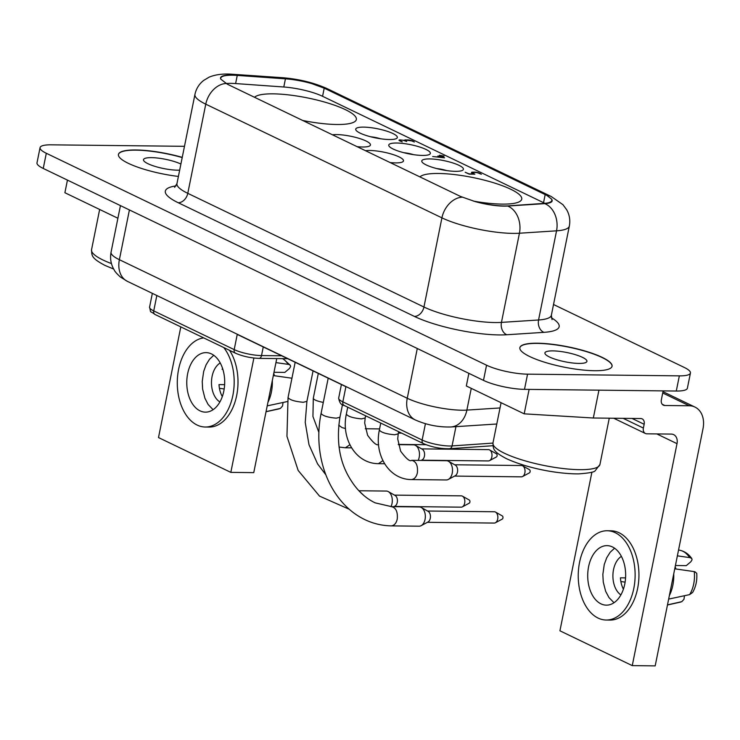 <?xml version="1.0" encoding="UTF-8"?>
<svg xmlns="http://www.w3.org/2000/svg" width="740" height="740" viewBox="0 0 740 740"><rect width="100%" height="100%" fill="white"/><g stroke="black" fill="none" stroke-linecap="round" stroke-linejoin="round"><path stroke-width="1.11" d="M502.229 515.882A1.684 1.073 90.6 0 1 502.284 515.909A1.684 1.073 90.6 0 1 502.932 517.991A1.684 1.073 90.6 0 1 502.247 519.091L495.393 522.764A5.652 3.607 90.6 0 1 494.2 523.069L427.406 522.32M421.143 525.678A9.62 6.133 90.6 0 1 419.108 526.196L391.284 525.881C394.309 525.511 396.298 523.236 397.25 519.036C397.87 511.812 395.956 507.677 391.497 506.641L419.321 506.955A9.62 6.133 90.6 0 1 421.347 507.52A9.62 6.133 90.6 0 1 425.065 519.351A9.62 6.133 90.6 0 1 425.056 519.388A9.62 6.133 90.6 0 1 421.143 525.678L427.988 522.005A5.652 3.607 -89.4 0 0 430.292 518.315A5.652 3.607 -89.4 0 0 428.108 511.34A5.652 3.607 -89.4 0 0 427.933 511.248M676.286 391.035L679.348 375.855L527.555 374.163L524.503 389.342L676.286 391.035A29.757 6.549 11.4 0 0 687.377 388.213L690.438 373.034A29.757 6.549 11.4 0 0 684.195 367.41L553.529 304.51M524.503 389.342A29.757 6.549 -168.6 0 1 483.488 380.379L43.244 168.452L46.306 153.273L486.55 365.199L483.488 380.379M184.482 146.317L51.152 144.827A29.757 6.549 11.4 0 0 40.062 147.649L37 162.828A29.757 6.549 11.4 0 0 43.244 168.452M283.032 402.486L282.541 406.038L280.377 408.406L266.058 411.644M679.348 375.855A29.757 6.549 11.4 0 0 690.438 373.034M612.035 366.356A47.018 10.351 11.4 0 0 586.774 351.74A47.018 10.351 11.4 0 0 537.351 343.397A47.018 10.351 11.4 0 0 519.85 347.763M549.413 356.967A21.423 4.718 11.4 0 0 572.371 362.961A21.423 4.718 11.4 0 0 586.931 361.388A21.423 4.718 11.4 0 0 582.436 357.337A21.423 4.718 11.4 0 0 559.477 351.343A21.423 4.718 11.4 0 0 544.918 352.915A21.423 4.718 11.4 0 0 549.413 356.967M594.535 370.712A47.018 10.351 11.4 0 0 612.054 366.254A47.018 10.351 11.4 0 0 587.005 351.611A47.018 10.351 11.4 0 0 537.388 343.212A47.018 10.351 11.4 0 0 519.869 347.671A47.018 10.351 11.4 0 0 544.918 362.322A47.018 10.351 11.4 0 0 594.535 370.712M454.712 464.776L521.506 465.525A5.652 3.607 90.6 0 1 522.514 465.765A5.652 3.607 90.6 0 1 522.69 465.858A5.652 3.607 90.6 0 1 524.873 472.832A5.652 3.607 90.6 0 1 522.57 476.532A5.652 3.607 90.6 0 1 521.376 476.838L454.582 476.088M182.207 157.565A47.018 10.351 11.4 0 0 135.929 150.155A47.018 10.351 11.4 0 0 118.428 154.521M180.902 164.049A21.423 4.718 11.4 0 0 157.972 158.092A21.423 4.718 11.4 0 0 143.495 159.674A21.423 4.718 11.4 0 0 147.991 163.725A21.423 4.718 11.4 0 0 179.672 170.144M394.503 495.115L461.298 495.855A5.652 3.607 90.6 0 1 462.306 496.096A5.652 3.607 90.6 0 1 462.491 496.188A5.652 3.607 90.6 0 1 464.674 503.163A5.652 3.607 90.6 0 1 462.371 506.863A5.652 3.607 90.6 0 1 461.168 507.168L394.374 506.419M527.555 374.163A29.757 6.549 -168.6 0 1 486.55 365.199M363.618 495.301L358.918 490.768L386.289 491.055A9.62 6.133 90.6 0 1 388.315 491.619A9.62 6.133 90.6 0 1 392.034 503.45A9.62 6.133 90.6 0 1 392.024 503.487A9.62 6.133 90.6 0 1 390.961 506.632M211.474 353.924A29.757 18.972 -89.4 0 0 206.062 352.629A29.757 18.972 -89.4 0 0 187.017 377.881A29.757 18.972 -89.4 0 0 199.994 410.839A29.757 18.972 -89.4 0 0 205.406 412.143A29.757 18.972 -89.4 0 0 223.813 391.09A29.757 18.972 -89.4 0 0 211.474 353.924M213.74 355.274L209.513 359.261L206.099 364.764L203.667 371.452L202.242 381.414L202.612 389.027L204.906 398.222L208.097 404.447L213.083 409.692M224.636 384.661L219.012 384.596A20.831 13.283 -89.4 0 0 222.315 396.566M220.233 362.97A20.831 13.283 -89.4 0 0 211.474 382.414A20.831 13.283 -89.4 0 0 219.9 401.95M222.583 368.428A20.831 13.283 -89.4 0 0 222.102 369.288L222.86 369.297M393.911 506.669L394.957 506.105A5.652 3.607 -89.4 0 0 397.26 502.414A5.652 3.607 -89.4 0 0 395.077 495.439A5.652 3.607 -89.4 0 0 394.901 495.347M40.062 147.649A29.757 6.549 11.4 0 0 46.306 153.273M421.088 460.437L422.133 459.873A5.652 3.607 -89.4 0 0 424.436 456.182A5.652 3.607 -89.4 0 0 422.253 449.208A5.652 3.607 -89.4 0 0 422.078 449.115M398.324 444.648L413.466 444.814A9.62 6.133 90.6 0 1 415.492 445.388A9.62 6.133 90.6 0 1 419.21 457.209A9.62 6.133 90.6 0 1 419.201 457.255A9.62 6.133 90.6 0 1 418.137 460.4M203.694 337.893A44.641 28.453 -89.4 0 0 178.608 369.325A44.641 28.453 -89.4 0 0 205.239 427.017L209.059 427.063A44.641 28.453 -89.4 0 0 236.68 395.484A44.641 28.453 -89.4 0 0 229.548 350.335M253.885 358.021L230.825 472.379L158.499 437.562L180.81 326.886M182.253 157.37A47.018 10.351 11.4 0 0 135.966 149.97A47.018 10.351 11.4 0 0 118.437 154.429A47.018 10.351 11.4 0 0 178.405 176.435M273.745 373.506L274.503 375.744M263.264 346.94L261.525 355.57A19.841 4.366 -168.6 0 1 234.192 349.604L237.244 334.425L345.904 386.696L342.842 401.866L422.142 440.023A19.841 4.366 -168.6 0 0 452.057 445.924L492.942 443.094M469.197 499.981A1.684 1.073 90.6 0 1 469.253 500.009A1.684 1.073 90.6 0 1 469.9 502.09A1.684 1.073 90.6 0 1 469.216 503.191L462.371 506.863M427.535 511.016L494.329 511.756A5.652 3.607 90.6 0 1 495.338 511.997A5.652 3.607 90.6 0 1 495.513 512.089A5.652 3.607 90.6 0 1 497.696 519.064A5.652 3.607 90.6 0 1 495.393 522.764M205.239 427.017A44.641 28.453 -89.4 0 0 232.86 395.438A44.641 28.453 -89.4 0 0 223.758 347.55M421.68 448.875L488.474 449.624A5.652 3.607 90.6 0 1 489.482 449.865A5.652 3.607 90.6 0 1 489.658 449.957A5.652 3.607 90.6 0 1 491.841 456.932A5.652 3.607 90.6 0 1 489.547 460.632A5.652 3.607 90.6 0 1 488.345 460.937L421.55 460.188M230.825 472.379L253.755 472.638L276.751 358.576M275.946 362.6L288.739 364.441L290.293 365.236L290.644 366.522L289.423 368.52L284.845 372.396L273.994 372.276M287.314 401.561L267.223 405.862M267.936 402.32A31.746 20.23 -89.4 0 0 272.311 380.601M219.438 388.278L224.183 388.99M67.442 180.097L64.898 192.733L117.9 218.254M273.328 375.578L291.939 378.223M598.938 390.174L593.332 418.007L524.188 413.836L529.119 389.388M593.332 418.007L640.711 418.535A5.948 4.394 115.7 0 1 642.144 418.868A5.948 4.394 115.7 0 1 644.152 424.279L632.025 418.442M524.188 413.836L466.329 385.975L468.873 373.339M656.796 433.927L677.008 443.658A9.916 7.326 115.7 0 0 673.668 434.639A9.916 7.326 115.7 0 0 671.282 434.084L646.825 433.816A5.948 4.394 -64.3 0 1 645.391 433.483A5.948 4.394 -64.3 0 1 643.384 428.072L644.152 424.279M677.008 443.658L632.256 665.621L655.187 665.88L703 428.738A23.809 17.575 -64.3 0 0 694.98 407.083L662.985 391.673M663.142 390.887L661.357 399.748A5.948 4.394 115.7 0 0 663.355 405.168A5.948 4.394 115.7 0 0 664.788 405.492L689.245 405.77A23.809 17.575 -64.3 0 1 694.98 407.083M591.917 472.139L559.93 630.804L632.256 665.621M606.18 620.028L610.001 620.074A44.641 28.453 -89.4 0 0 637.621 588.494A44.641 28.453 -89.4 0 0 611 530.802L607.179 530.756A44.641 28.453 -89.4 0 0 579.559 562.335A44.641 28.453 -89.4 0 0 606.18 620.028A44.641 28.453 -89.4 0 0 633.801 588.448A44.641 28.453 -89.4 0 0 607.179 530.756M600.945 603.849A29.757 18.972 -89.4 0 0 606.347 605.154A29.757 18.972 -89.4 0 0 625.402 579.901A29.757 18.972 -89.4 0 0 612.415 546.934A29.757 18.972 -89.4 0 0 607.013 545.639A29.757 18.972 -89.4 0 0 587.958 570.882A29.757 18.972 -89.4 0 0 600.945 603.849M614.006 602.721L608.992 597.596L605.653 591.316L603.257 582.066L602.85 574.434L604.265 564.444L606.726 557.747L610.186 552.244L614.57 548.201M620.869 594.904A20.831 13.283 90.6 0 1 612.905 575.498A20.831 13.283 90.6 0 1 621.397 556.369M674.751 568.82L694.814 571.696L696.747 573.334C697.256 580.382 695.887 586.746 692.649 592.444L689.606 594.618L668.646 599.104M669.367 595.561A31.746 20.23 -89.4 0 0 673.742 573.842M623.404 589.179A20.831 13.283 90.6 0 1 620.444 577.838L625.568 577.894M625.106 582.149L620.86 581.52M675.176 566.748L675.935 568.986M667.48 604.885L681.808 601.648L683.973 599.28L684.463 595.728M675.417 565.517L686.276 565.638L690.846 561.762L692.067 559.755L691.724 558.478L690.161 557.683L677.368 555.832M411.644 460.326L446.498 460.715A9.62 6.133 90.6 0 1 448.523 461.288A9.62 6.133 90.6 0 1 452.242 473.11A9.62 6.133 90.6 0 1 452.233 473.156A9.62 6.133 90.6 0 1 448.32 479.446A9.62 6.133 90.6 0 1 446.285 479.964L411.431 479.576C388.851 479.52 374.042 454.85 379.352 430.051C381.118 432.447 386.215 434.019 394.633 434.769L398.222 433.853L397.713 438.922L400.627 451.169C406.251 458.772 409.923 461.825 411.644 460.326C416.102 461.362 418.017 465.497 417.388 472.721L417.388 472.768C416.435 476.939 414.446 479.205 411.431 479.576M529.405 469.65A1.684 1.073 90.6 0 1 529.461 469.678A1.684 1.073 90.6 0 1 530.108 471.759A1.684 1.073 90.6 0 1 529.424 472.86L522.57 476.532M496.374 453.75A1.684 1.073 90.6 0 1 496.429 453.777A1.684 1.073 90.6 0 1 497.077 455.858A1.684 1.073 90.6 0 1 496.392 456.959L489.547 460.632M448.32 479.446L455.165 475.774A5.652 3.607 -89.4 0 0 457.468 472.083A5.652 3.607 -89.4 0 0 455.285 465.099A5.652 3.607 -89.4 0 0 455.109 465.016M546.703 195.314L324.213 88.171L311.632 83.565A31.589 6.956 11.4 0 0 285.437 78.838L237.263 75.406A31.589 6.956 11.4 0 0 220.733 78.2A31.589 6.956 11.4 0 0 220.835 79.189L227.347 84.203L460.613 196.488L474.969 201.53A31.589 6.956 11.4 0 0 508.269 205.868L544.159 203.38A31.589 6.956 11.4 0 0 551.818 200.494A31.589 6.956 11.4 0 0 551.485 199.032L546.703 195.314A21.821 16.114 115.7 0 1 551.171 196.479L327.006 88.569A21.821 16.114 115.7 0 0 322.529 87.403M254.542 97.292A52.373 11.526 -168.6 0 1 273.18 93.85A52.373 11.526 -168.6 0 1 328.449 103.212A52.373 11.526 -168.6 0 1 356.347 119.529A52.373 11.526 -168.6 0 1 336.829 124.496A52.373 11.526 -168.6 0 1 302.688 120.472M426.231 164.946A21.229 4.671 11.4 0 0 445.656 170.422A21.229 4.671 11.4 0 0 461.991 170.579A21.229 4.671 11.4 0 0 458.948 165.307A21.229 4.671 11.4 0 0 433.048 159.072A21.229 4.671 11.4 0 0 422.596 162.633A21.229 4.671 11.4 0 0 426.231 164.946M393.208 149.045A21.229 4.671 11.4 0 0 412.624 154.521A21.229 4.671 11.4 0 0 428.96 154.679A21.229 4.671 11.4 0 0 425.916 149.406A21.229 4.671 11.4 0 0 400.016 143.172A21.229 4.671 11.4 0 0 389.564 146.733A21.229 4.671 11.4 0 0 393.208 149.045M390.147 162.569A21.229 4.671 11.4 0 0 402.07 162.143A21.229 4.671 11.4 0 0 399.017 156.871A21.229 4.671 11.4 0 0 365.505 150.71M360.177 133.144A21.229 4.671 11.4 0 0 379.592 138.621A21.229 4.671 11.4 0 0 395.928 138.778A21.229 4.671 11.4 0 0 392.885 133.514A21.229 4.671 11.4 0 0 366.985 127.271A21.229 4.671 11.4 0 0 356.532 130.832A21.229 4.671 11.4 0 0 360.177 133.144M357.115 146.668A21.229 4.671 11.4 0 0 369.038 146.243A21.229 4.671 11.4 0 0 365.986 140.979A21.229 4.671 11.4 0 0 332.473 134.81M419.932 176.906A52.373 11.526 -168.6 0 1 438.57 173.475A52.373 11.526 -168.6 0 1 493.839 182.826A52.373 11.526 -168.6 0 1 521.737 199.143A52.373 11.526 -168.6 0 1 502.22 204.111A52.373 11.526 -168.6 0 1 473.387 201.095M544.844 203.334A31.589 6.956 11.4 0 0 543.548 202.677L322.575 96.302A31.589 6.956 11.4 0 0 283.79 86.996L235.616 83.565A31.589 6.956 11.4 0 0 226.015 83.528M407.194 139.906L408.933 140.017A3.82 0.842 -168.6 0 1 412.726 140.988L414.372 142.024L411.634 140.878L406.325 140.156A3.08 0.675 11.4 0 0 405.418 140.443A3.08 0.675 11.4 0 0 405.464 140.609L406.732 141.497L404.022 140.517A3.46 0.758 11.4 0 0 401.145 140.101A3.108 0.684 11.4 0 0 399.942 140.397A3.108 0.684 11.4 0 0 400.016 140.591L402.255 141.895L399.526 140.748A3.589 0.786 -168.6 0 1 399.026 140.193A3.589 0.786 -168.6 0 1 399.702 139.888L404.438 140.369A4.551 0.999 -168.6 0 1 404.438 140.322A4.551 0.999 -168.6 0 1 406.149 139.888L407.139 140.165M440.282 155.927L439.468 155.271L444.111 156.094L441.558 156.205L444.592 157.824L432.66 156.529L443.538 157.49L440.846 156.196L437.83 156.029L440.226 156.186M479.687 173.225L481.352 174.27L478.604 173.123A2.627 0.574 11.4 0 0 475.94 172.476L473.304 172.392A2.905 0.638 11.4 0 0 472.453 172.67A2.905 0.638 11.4 0 0 472.943 173.151L474.867 174.187L469.188 174.141L465.173 172.263L469.04 173.872L473.841 173.928L472.009 173.04A3.663 0.805 -168.6 0 1 471.491 172.476A3.663 0.805 -168.6 0 1 472.129 172.17L474.701 172.133A4.19 0.925 -168.6 0 1 478.706 172.846L479.613 173.604M243.534 91.991L243.996 92.213M391.654 163.29L395.817 165.297M399.702 139.888L399.526 140.739M472.129 172.17L471.954 173.012M380.526 138.769A11.313 2.488 11.4 0 0 370.74 136.789M413.558 154.669A11.313 2.488 11.4 0 0 403.772 152.69M446.59 170.57A11.313 2.488 11.4 0 0 436.804 168.59M471.26 388.352L466.875 410.099L500.027 407.953M129.417 209.929L119.381 259.694L407.25 398.268L417.286 348.512M450.984 426.971C438.579 427.313 426.675 424.964 415.269 419.932A23.809 17.575 115.7 0 1 407.25 398.268A39.682 8.732 11.4 0 0 466.875 410.099A23.809 18.001 86.3 0 1 450.984 426.971L496.79 424.002M492.886 445.721L449.402 448.736A3.968 3.025 -94 0 0 452.057 445.924L455.951 426.647M449.402 448.736C440.531 448.865 431.892 447.164 423.474 443.63A3.968 2.932 -64.3 0 1 422.142 440.023L425.435 423.687M423.474 443.63L344.174 405.474A3.968 2.932 -64.3 0 1 342.842 401.866A19.841 4.366 11.4 0 1 338.67 398.12L341.408 384.532M152.347 293.364L149.572 307.146A19.841 4.366 11.4 0 0 153.735 310.902L234.192 349.604A3.968 2.932 -64.3 0 0 235.524 353.211L155.076 314.509A3.968 2.932 -64.3 0 1 153.735 310.902L156.834 295.519M120.444 205.618L111.056 252.192A39.682 8.732 11.4 0 0 119.381 259.694A23.809 17.575 115.7 0 0 127.4 281.348L415.269 419.932M287.712 358.697L259.065 358.382A3.968 2.525 -89.4 0 0 261.525 355.57L281.672 355.792M551.328 317.756A61.503 13.542 -168.6 0 1 543.918 332.343L506.808 334.748A61.503 13.542 11.4 0 1 414.391 316.415L178.229 202.732A9.916 7.326 115.7 0 0 187.784 193.334L205.766 104.164L441.919 217.847A51.578 11.359 11.4 0 0 519.434 233.23L501.452 322.39L538.563 319.985L556.545 230.825L519.434 233.23A21.821 16.502 -93.7 0 0 507.659 206.044A29.757 6.549 11.4 0 1 474.969 201.53M176.028 185.906A61.503 13.542 11.4 0 0 178.229 202.732M279.517 408.748L278.518 408.998A26.196 16.696 -89.4 0 0 279.202 408.822M382.941 460.632L378.399 463.675C355.82 463.619 341.011 438.95 346.329 414.15C348.087 416.546 353.184 418.118 361.601 418.868L365.19 417.952L364.681 423.021L367.595 435.268C373.219 442.871 376.891 445.924 378.612 444.425M288.165 364.339A26.196 16.696 -89.4 0 0 282.569 358.641M111.453 263.579A54.556 12.007 -168.6 0 1 102.99 260.008A54.556 12.007 -168.6 0 1 91.547 249.695L99.65 209.466M609.27 418.183L599.937 464.498A54.556 12.007 -168.6 0 1 579.605 469.669A54.556 12.007 -168.6 0 1 504.421 453.241A54.556 12.007 -168.6 0 1 492.97 442.927L501.082 402.708M643.384 428.072L623.163 418.341M694.25 571.595A26.196 16.696 90.6 0 1 689.606 594.618M680.624 602.064A26.196 16.696 90.6 0 1 679.94 602.24L680.948 601.99M678.562 549.94L680.523 550.421A26.196 16.696 90.6 0 1 689.597 557.581M689.245 405.77L662.716 392.996M664.788 405.492L662.207 404.253M349.909 444.731L345.367 447.774L339.04 447.043M323.297 402.421C316.942 401.117 313.603 399.72 313.298 398.25L312.937 416.49L318.875 432.382M391.497 506.641L375.134 502.849C365.421 498.187 357.235 490.5 350.603 479.779C339.651 462.583 336.099 441.743 339.938 417.258L336.293 418.174C327.885 417.416 322.807 415.843 321.077 413.457L328.19 378.177M325.905 474.895L317.571 463.878L308.996 444.731L305.232 422.411L306.906 401.367L303.271 402.273C294.853 401.515 289.775 399.942 288.045 397.556L295.158 362.286M322.575 96.302L324.213 88.171M543.548 202.677L545.186 194.546M283.79 86.996L285.437 78.838M235.616 83.565L237.263 75.406M174.64 187.359L176.962 183.576L194.944 94.415C196.192 88.671 199.115 83.99 203.713 80.392L209.124 77.163C215.59 74.453 223.61 73.501 233.174 74.315L282.273 77.682A21.821 10.906 93.9 0 1 284.993 78.588A29.757 6.549 -168.6 0 1 311.632 83.565M233.174 74.315A21.821 10.906 93.9 0 1 235.894 75.212L284.993 78.588M235.894 75.212A29.757 6.549 11.4 0 0 220.835 79.189M194.944 94.415A51.578 11.359 11.4 0 0 205.766 104.164A21.821 16.114 115.7 0 1 225.978 83.5M551.485 199.032A29.757 6.549 -168.6 0 1 544.77 203.639A21.821 16.502 -93.7 0 1 556.545 230.825A51.578 11.359 -168.6 0 0 569.337 226.089L551.365 315.249A51.578 11.359 -168.6 0 1 538.563 319.985A9.916 7.502 -93.7 0 0 543.918 332.343M462.13 197.182A21.821 16.114 115.7 0 0 441.919 217.847L423.946 307.017A51.578 11.359 11.4 0 0 501.452 322.39A9.916 7.502 -93.7 0 0 506.808 334.748M414.391 316.415A9.916 7.326 115.7 0 0 423.946 307.017L187.784 193.334A51.578 11.359 11.4 0 1 176.962 183.576M544.77 203.639L507.659 206.044M398.379 433.085L401.644 433.122M344.174 405.474C341.269 405.187 339.429 402.726 338.67 398.12M398.657 431.688L398.222 433.853M422.253 449.208L415.492 445.388M149.572 307.146C151.321 314.176 148.953 309.875 155.076 314.509M127.4 281.348L120.426 277.028C116.975 273.902 114.913 271.571 114.238 270.026C110.935 264.495 109.872 258.547 111.056 252.192M259.065 358.382C250.508 358.021 242.664 356.301 235.524 353.211M502.284 515.909L495.513 512.089M282.995 358.65L290.432 365.403M113.673 269.055L104.997 265.42C90.678 257.853 91.936 255.374 91.547 249.695M278.518 408.998L266.039 411.736M599.937 464.498L595.201 470.705C594.627 472.065 589.096 473.128 578.606 473.877C558.894 474.007 528.702 468.827 506.419 458.661C492.109 451.095 493.358 448.616 492.97 442.927M645.391 433.483L613.701 418.23M679.94 602.24L667.462 604.978M680.523 550.421C685.101 551.596 688.885 554.334 691.854 558.645M345.367 447.774L351.63 447.839M529.461 469.678L522.69 465.858M496.429 453.777L489.658 449.957M378.399 463.675L384.661 463.74M365.625 415.797L365.19 417.952M455.285 465.099L448.523 461.288M469.253 500.009L462.491 496.188M399.841 140.896L399.942 140.397M405.307 140.998L405.418 140.443M472.342 173.197L472.453 172.67M282.273 77.682C298.793 79.014 313.695 82.649 327.006 88.569M569.337 226.089C570.41 220.298 569.532 214.859 566.692 209.762L562.955 204.693L551.171 196.479M552.04 319.634L551.365 315.249M313.057 370.888L306.906 401.367M398.268 444.398L426 444.703M347.726 407.185L346.329 414.15M428.108 511.34L421.347 507.52M380.758 423.077L379.352 430.051M365.292 428.747L379.583 428.913M318.302 373.413L313.298 398.25M395.077 495.439L388.315 491.619M342.5 404.586L339.938 417.258M349.188 509.222L319.541 496.124L298.164 470.455L286.954 436.313L288.045 397.556M391.284 525.881C342.269 524.938 309.746 469.863 321.077 413.457M338.716 425.158L342.037 427.609L345.478 428.525"/></g></svg>
